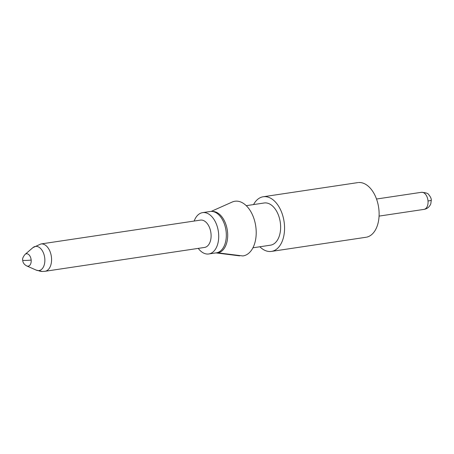 <?xml version="1.0" encoding="UTF-8"?>
<svg xmlns="http://www.w3.org/2000/svg" width="454" height="454" viewBox="0 0 454 454"><rect width="100%" height="100%" fill="white"/><g stroke="black" fill="none" stroke-linecap="round" stroke-linejoin="round"><path stroke-width="0.68" d="M366.543 237.175A27.637 16.912 -98.5 0 0 378.976 210.406A27.637 16.912 -98.5 0 0 358.473 182.536M259.858 246.766A27.637 16.912 -98.5 0 0 271.401 251.414A27.637 16.912 -98.5 0 0 284.414 224.548A27.637 16.912 -98.5 0 0 263.252 196.752A27.637 16.912 -98.5 0 0 253.553 204.578M204.215 247.481A13.819 8.456 -98.5 0 0 211.036 234.009A13.819 8.456 -98.5 0 0 200.18 220.162M198.25 248.383A20.901 12.791 -98.5 0 0 208.789 253.968A20.901 12.791 -98.5 0 0 218.607 233.651A20.901 12.791 -98.5 0 0 203.103 212.574A20.901 12.791 -98.5 0 0 194.164 221.053M216.813 252.759A20.901 12.791 -98.5 0 0 226.217 232.51A20.901 12.791 -98.5 0 0 210.713 211.433M269.988 245.239A21.332 13.053 -98.5 0 0 280.521 224.441A21.332 13.053 -98.5 0 0 263.763 203.063M211.189 211.405L232.159 202.058A27.637 16.912 81.5 0 1 255.358 223.981A27.637 16.912 81.5 0 1 242.839 255.942L217.971 252.85A20.901 12.791 81.5 0 0 227.397 230.814A20.901 12.791 81.5 0 0 212.393 211.468M215.894 252.906L239.638 255.857M424.144 209.362A8.637 5.283 -98.5 0 0 428.026 200.997A8.637 5.283 -98.5 0 0 421.618 192.286M428.026 200.997A8.637 0.738 -4.7 0 0 431.3 200.152L430.795 203.846C429.393 207.041 427.118 208.885 423.968 209.39L379.073 216.104M200.458 220.111L40.928 243.963L32.915 247.629L25.072 254.405C23.035 256.907 22.246 258.842 22.7 260.199A6.906 0.59 -4.7 0 0 24.181 260.443A6.906 0.59 -4.7 0 0 31.167 260.08A6.26 3.831 -98.5 0 0 25.101 254.376M38.255 270.601A17.269 13.58 91.6 0 0 42.216 271.464L36.28 270.136A12.201 7.468 -98.5 0 0 38.255 270.601A12.201 7.468 -98.5 0 0 44.798 258.689A12.201 7.468 -98.5 0 0 36.263 246.369A12.201 7.468 -98.5 0 0 32.807 247.725M204.544 247.441L45.014 271.299A13.819 8.456 -98.5 0 0 51.506 257.866A13.819 8.456 -98.5 0 0 41.842 243.912A13.819 8.456 -98.5 0 0 41.03 243.951M22.7 260.199C22.853 262.713 24.221 264.631 26.797 265.953A6.26 3.831 -98.5 0 0 31.167 260.08M357.814 182.61L263.252 196.752M431.3 200.146C431.334 198.585 430.5 196.786 428.797 194.743C428.292 193.415 425.829 192.604 421.414 192.309L376.514 199.022M210.213 211.49L202.603 212.631M246.244 205.668L264.188 202.983M26.797 265.953L36.28 270.136M270.493 245.177L252.929 247.805M208.789 253.968L216.399 252.833M271.43 251.414L365.992 237.272M45.014 271.299L42.216 271.464"/></g></svg>
